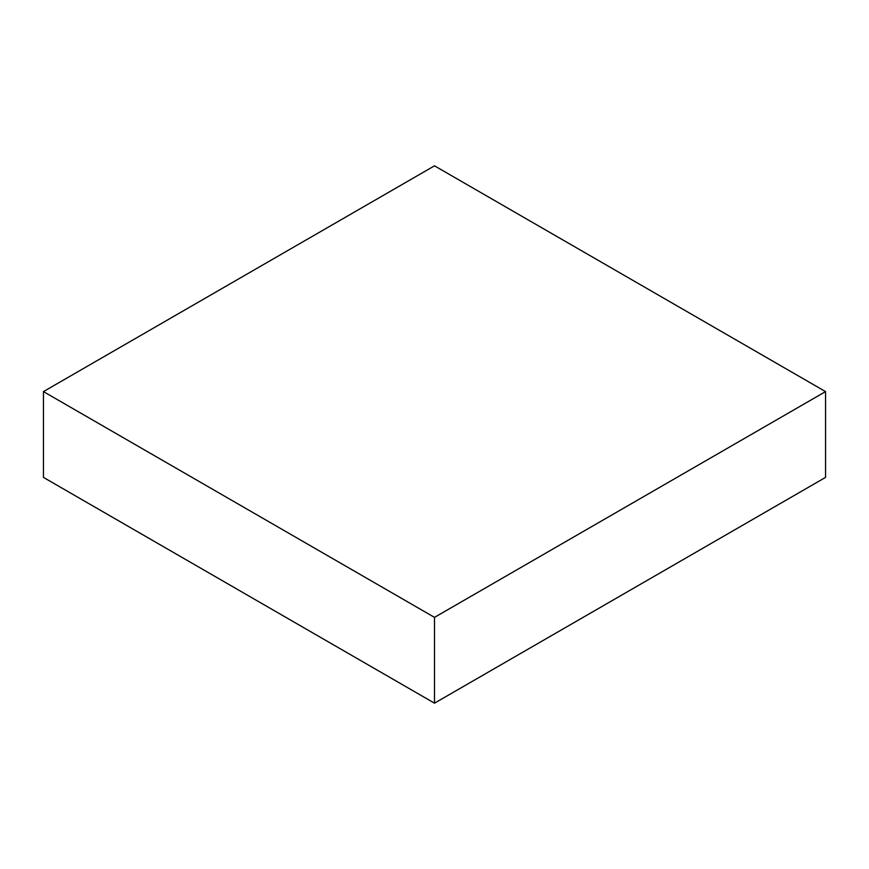 <?xml version="1.0" encoding="UTF-8"?>
<svg xmlns="http://www.w3.org/2000/svg" width="869" height="869" viewBox="0 0 869 869"><rect width="100%" height="100%" fill="white"/><g stroke="black" fill="none" stroke-linecap="round" stroke-linejoin="round"><path stroke-width="1.3" d="M825.55 477.396L825.55 391.604L434.5 165.827L43.45 391.604L43.45 477.396L43.45 391.604L434.5 617.37L434.5 703.173L43.45 477.396L434.5 703.173L434.5 617.37L825.55 391.604L825.55 477.396L434.5 703.173L825.55 477.396M825.55 391.604L434.5 165.827L43.45 391.604L434.5 617.37L825.55 391.604"/></g></svg>
